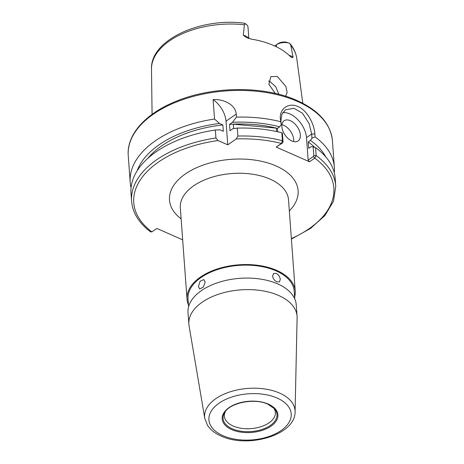 <?xml version="1.0" encoding="UTF-8"?>
<svg xmlns="http://www.w3.org/2000/svg" width="464" height="464" viewBox="0 0 464 464"><rect width="100%" height="100%" fill="white"/><g stroke="black" fill="none" stroke-linecap="round" stroke-linejoin="round"><path stroke-width="0.7" d="M290.377 120.692A12.284 7.378 55.3 0 0 284.119 120.744A12.284 7.378 55.3 0 0 282.86 130.906A12.284 7.378 55.3 0 0 291.862 140.981A12.284 7.378 55.3 0 0 298.12 140.928A12.284 7.378 55.3 0 0 299.379 130.767A12.284 7.378 55.3 0 0 290.377 120.692M293.637 141.578A12.284 7.378 55.3 0 0 283.719 125.309A12.284 7.378 55.3 0 0 281.944 124.712M289.2 55.431A9.988 5.597 -4.2 0 1 291.305 56.115A9.988 5.597 -4.2 0 1 293.068 57.165L292.036 57.722M292.158 57.768L290.151 56.347A73.724 41.325 175.8 0 0 273.708 45.542A73.724 41.325 175.8 0 0 251.018 39.063L246.384 37.549L243.298 35.177L244.412 24.778L245.218 23.681C244.064 22.974 244.052 23.107 245.183 24.087M268.534 81.043L269.967 81.536L275.715 86.687L278.893 94.308M285.662 96.245L287.112 92.435L285.911 86.495L277.31 76.45L270.848 76.641L268.894 84.303L275.256 93.426M293.068 57.165L290.8 45.269L289.739 43.343A9.988 5.597 175.8 0 0 276.318 44.846L274.682 45.977M290.8 45.269A72.871 40.844 175.8 0 1 296.763 58.389C295.991 52.96 293.666 47.966 289.785 43.401L285.894 42.073A7.94 4.454 -4.2 0 0 277.733 43.831L276.318 44.846L276.463 46.829M281.225 124.601L280.343 118.709C279.357 108.686 288.759 102.19 297.958 106.546C307.249 110.351 314.314 124.132 314.87 133.963L315.091 136.926L311.982 138.191L311.68 134.038L309.128 123.639L302.511 113.262L293.898 108.257L285.493 109.829L281.886 114.277L280.917 120.449L281.225 124.601L279.705 126.846A97.486 54.642 175.8 0 0 232.458 122.334L236.46 117.114L236.24 114.069C235.503 104.499 223.387 98.948 213.115 99.58L214.548 119.045A102.358 57.374 175.8 0 0 130.204 182.253A102.358 57.374 175.8 0 0 131.074 187.705M334.295 172.782A102.358 57.374 175.8 0 0 334.364 167.26A102.358 57.374 175.8 0 0 315.091 136.926M276.283 273.412L273.598 273.487L272.588 276.057C273.052 278.678 274.497 280.621 276.904 281.868L279.432 281.903L280.279 279.45C279.914 276.747 278.586 274.734 276.283 273.412M205.175 281.979L203.783 279.589L200.036 281.294L198.453 286.642L199.648 288.95L203.284 287.193L205.175 281.979M188.471 304.894A54.247 30.409 -4.2 0 1 187.021 299.106A54.247 30.409 -4.2 0 1 217.732 268.836A54.247 30.409 -4.2 0 1 276.77 270.413A54.247 30.409 -4.2 0 1 295.226 291.16A54.247 30.409 -4.2 0 1 294.634 297.099M188.604 306.692L188.042 299.031A53.227 29.835 -4.2 0 1 218.173 269.329A53.227 29.835 -4.2 0 1 276.097 270.877A53.227 29.835 -4.2 0 1 294.205 291.235L294.768 298.897M273.621 407.885A25.566 14.332 -4.2 0 1 275.372 412.461A25.566 14.332 -4.2 0 1 260.901 426.723A25.566 14.332 -4.2 0 1 233.079 425.981A25.566 14.332 -4.2 0 1 224.379 416.202A25.566 14.332 -4.2 0 1 225.44 411.423M278.609 295.469A54.247 30.409 -4.2 0 1 297.064 316.222A54.247 30.409 -4.2 0 1 297.105 317.84L295.081 411.788A45.333 25.41 -4.2 0 0 279.624 393.095A45.333 25.41 -4.2 0 0 229.204 392.132A45.333 25.41 -4.2 0 0 204.786 418.418L189.057 325.774A54.247 30.409 -4.2 0 1 188.86 324.168A54.247 30.409 -4.2 0 1 219.571 293.898A54.247 30.409 -4.2 0 1 278.609 295.469M188.86 324.168L188.013 312.632A54.247 30.409 -4.2 0 1 218.724 282.361A54.247 30.409 -4.2 0 1 277.762 283.939A54.247 30.409 -4.2 0 1 296.218 304.686L297.064 316.222M279.705 126.846L277.472 128.395A94.169 52.78 175.8 0 0 229.518 124.369L232.458 122.334M309.5 161.779L308.154 160.109L313.386 156.478L313.815 155.568L313.171 146.81L315.584 147.68L316.164 155.631L314.731 158.149L309.5 161.779L276.202 147.071L281.433 143.44L282.425 140.725L281.839 132.774A102.358 57.374 175.8 0 0 237.266 128.099L232.922 128.673L229.982 130.709L229.518 124.369M277.472 128.395L277.721 131.788M233.63 128.574L233.305 124.184A94.169 52.78 -4.2 0 1 276.329 128.134L276.585 131.538M325.809 156.936A97.486 54.642 175.8 0 0 310.468 140.43L311.982 138.191M214.548 119.045L219.489 123.47A97.486 54.642 175.8 0 0 137.158 170.787M314.725 147.366A94.169 52.78 175.8 0 0 308.235 141.984L310.468 140.43M219.489 123.47L222.848 124.955A94.169 52.78 175.8 0 0 147.703 158.468M313.171 146.81L310.932 146.775L308.699 148.323L308.235 141.984M222.848 124.955L223.317 131.295L219.953 129.81L215.354 130.024A102.358 57.374 175.8 0 0 131.01 193.233L131.59 201.185C132.629 212.872 138.956 223.103 150.585 231.872L151.896 231.896L156.878 228.445L182.665 239.836M313.815 155.568L316.164 155.631A102.358 57.374 175.8 0 1 335.756 186.192L335.17 178.24A102.358 57.374 175.8 0 0 315.584 147.68M215.354 130.024L215.934 137.976L218.045 140.546L227.749 144.832L236.24 138.945L237.852 136.051L237.266 128.099M280.563 121.672A102.358 57.374 175.8 0 0 236.46 117.114M281.839 132.774L282.408 133.22L283.052 141.978L282.622 142.889L276.202 147.071M274.653 45.965L277.733 43.831M244.859 23.49L244.284 23.2C200.506 17.348 150.139 40.055 151.496 69.055L152.076 114.364M248.843 38.529L248.014 27.208A9.988 5.597 175.8 0 0 245.218 23.681M308.154 160.109L306.501 137.628A20.474 12.29 55.3 0 0 282.704 112.735M213.115 99.58A20.474 12.29 55.3 0 1 226.014 121.162L227.749 144.832M283.052 141.978L282.425 140.725A102.358 57.374 175.8 0 0 237.852 136.051M282.622 142.889L281.433 143.44A100.311 56.225 175.8 0 0 236.24 138.945M291.363 238.571A100.311 56.225 175.8 0 0 314.731 158.149L313.386 156.478M276.329 128.134L233.305 124.184M243.298 35.177A9.988 5.597 -4.2 0 1 245.531 35.896A9.988 5.597 -4.2 0 1 248.559 38.437M128.244 155.62C126.452 134.572 145.853 113.245 176.448 101.146C213.109 85.968 264.521 85.678 297.07 100.537C318.78 110.38 330.559 123.743 332.41 140.627A102.358 57.374 175.8 0 0 297.586 101.477A102.358 57.374 175.8 0 0 186.197 98.501A102.358 57.374 175.8 0 0 128.244 155.62L130.204 182.253M187.021 299.106L180.316 207.802A54.247 30.409 -4.2 0 1 211.027 177.532A54.247 30.409 -4.2 0 1 270.065 179.11A54.247 30.409 -4.2 0 1 288.521 199.856L295.226 291.16M181.128 218.84A64.484 36.146 -4.2 0 1 190.768 170.613A64.484 36.146 -4.2 0 1 276.173 165.99A64.484 36.146 -4.2 0 1 289.333 210.894M232.261 428.771A27.04 15.155 -4.2 0 1 224.773 412.363C230.196 402.63 254.817 397.805 267.937 404.231L274.421 408.714A27.04 15.155 -4.2 0 1 266.313 427.738A27.04 15.155 -4.2 0 1 232.261 428.771M268.412 404.138A27.927 15.654 -4.2 0 1 271.046 426.138A27.927 15.654 -4.2 0 1 231.71 429.594A27.927 15.654 -4.2 0 1 229.077 407.601A27.927 15.654 -4.2 0 1 268.412 404.138M277.17 398.071A41.25 23.125 -4.2 0 1 281.056 430.557A41.25 23.125 -4.2 0 1 222.958 435.667A41.25 23.125 -4.2 0 1 219.066 403.175A41.25 23.125 -4.2 0 1 277.17 398.071M215.934 137.976A102.358 57.374 175.8 0 0 131.59 201.185M218.045 140.546A100.311 56.225 175.8 0 0 151.896 231.896M244.412 24.778A72.871 40.844 175.8 0 0 151.496 69.055M306.501 137.628L311.68 134.038L314.87 133.963M226.014 121.162L236.24 114.069M280.343 118.709L280.917 120.449M296.763 58.389L302.806 103.298M332.41 140.627L334.364 167.26M204.786 418.418L207.518 425.326C210.505 429.815 215.012 433.382 221.05 436.032C247.515 448.63 295.464 435.29 295.081 411.788M335.756 186.192L333.517 201.208L324.893 215.574L310.544 228.427L291.398 239.047"/></g></svg>
